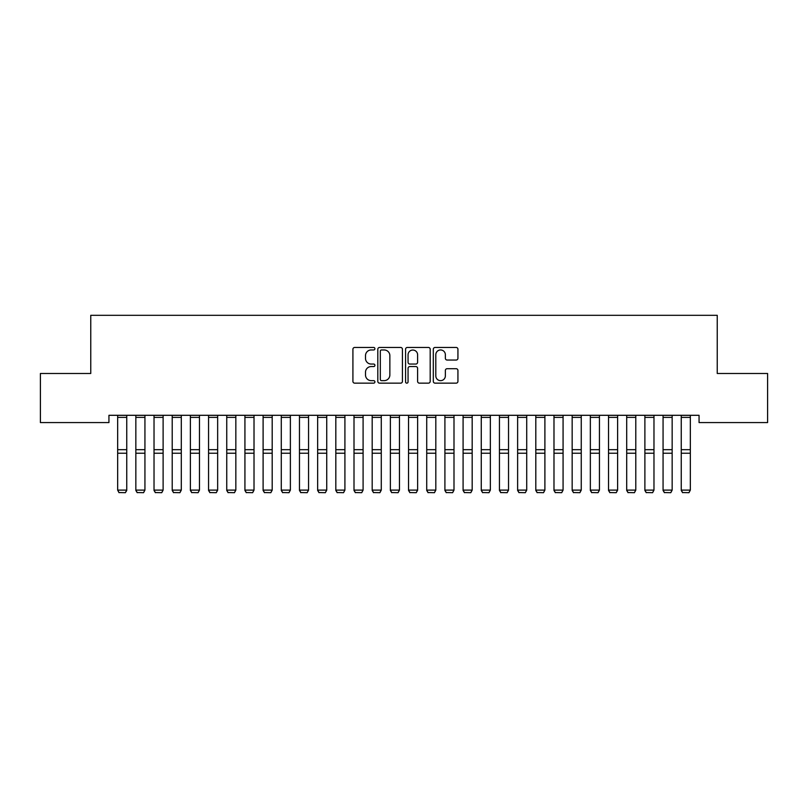 <?xml version="1.0" encoding="UTF-8"?>
<svg xmlns="http://www.w3.org/2000/svg" width="808" height="808" viewBox="0 0 808 808"><rect width="100%" height="100%" fill="white"/><g stroke="black" fill="none" stroke-linecap="round" stroke-linejoin="round"><path stroke-width="1.21" d="M374.912 348.713A1.252 1.252 0 0 0 373.66 347.46L354.702 347.46A1.788 1.788 0 0 0 352.914 349.248L352.914 381.366A1.788 1.788 0 0 0 354.702 383.154L373.66 383.154A1.252 1.252 0 0 0 374.912 381.901A1.252 1.252 0 0 0 373.66 380.649L371.205 380.649A5.707 5.707 0 0 1 365.499 374.942L365.499 372.266A5.707 5.707 0 0 1 371.205 366.559L373.66 366.559A1.252 1.252 0 0 0 374.912 365.307A1.252 1.252 0 0 0 373.66 364.055L371.205 364.055A5.707 5.707 0 0 1 365.499 358.348L365.499 355.671A5.707 5.707 0 0 1 371.205 349.955L373.66 349.955A1.252 1.252 0 0 0 374.912 348.713M456.156 360.045A1.788 1.788 0 0 0 457.934 358.257L457.934 349.248A1.788 1.788 0 0 0 456.156 347.46L435.098 347.46A1.788 1.788 0 0 0 433.31 349.248L433.31 381.366A1.788 1.788 0 0 0 435.098 383.154L456.156 383.154A1.788 1.788 0 0 0 457.934 381.366L457.934 370.478A1.788 1.788 0 0 0 456.156 368.701L447.137 368.701A1.788 1.788 0 0 0 445.359 370.478L445.359 375.882A4.777 4.777 0 0 1 440.582 380.649A4.777 4.777 0 0 1 435.805 375.882L435.805 354.732A4.777 4.777 0 0 1 440.582 349.955A4.777 4.777 0 0 1 445.359 354.732L445.359 358.257A1.788 1.788 0 0 0 447.137 360.045L456.156 360.045M699.061 415.302L108.939 415.302L108.939 422.574L40.4 422.574L40.4 373.488L90.759 373.488L90.759 315.312L717.241 315.312L717.241 373.488L767.6 373.488L767.6 422.574L699.061 422.574L699.061 415.302M402.435 349.248A1.788 1.788 0 0 0 400.657 347.46L379.598 347.46A1.788 1.788 0 0 0 377.811 349.248L377.811 381.366A1.788 1.788 0 0 0 379.598 383.154L400.657 383.154A1.788 1.788 0 0 0 402.435 381.366L402.435 349.248M407.343 347.46L428.402 347.46A1.788 1.788 0 0 1 430.189 349.248L430.189 381.366A1.788 1.788 0 0 1 428.402 383.154L419.392 383.154A1.788 1.788 0 0 1 417.605 381.366L417.605 368.337A1.788 1.788 0 0 0 415.827 366.559L409.848 366.559A1.788 1.788 0 0 0 408.06 368.337L408.06 381.901A1.252 1.252 0 0 1 406.808 383.154A1.252 1.252 0 0 1 405.566 381.901L405.566 349.248A1.788 1.788 0 0 1 407.343 347.46M381.558 349.955A1.252 1.252 0 0 0 380.316 351.207L380.316 379.406A1.252 1.252 0 0 0 381.558 380.649L384.143 380.649A5.707 5.707 0 0 0 389.86 374.942L389.86 355.671A5.707 5.707 0 0 0 384.143 349.955L381.558 349.955M417.605 354.823A4.777 4.777 0 0 0 412.837 350.046A4.777 4.777 0 0 0 408.06 354.823L408.06 362.267A1.788 1.788 0 0 0 409.848 364.055L415.827 364.055A1.788 1.788 0 0 0 417.605 362.267L417.605 354.823M126.755 417.382L117.665 417.382L117.665 415.332L126.755 415.332L126.755 490.426L125.392 492.688L119.028 492.567L125.392 492.688M119.028 492.688L117.665 490.113L126.755 490.113L125.392 492.567M117.665 417.382L117.665 490.113L119.028 492.567M135.845 490.426L137.208 492.688L135.845 490.113L144.935 490.113L143.572 492.688L137.208 492.567L143.572 492.688M154.025 490.426L155.388 492.688L154.025 490.113L163.115 490.113L161.752 492.688L155.388 492.567L161.752 492.688M144.935 417.382L135.845 417.382L135.845 415.332L144.935 415.332L144.935 490.113L143.572 492.567M135.845 417.382L135.845 490.113L137.208 492.567M163.115 417.382L154.025 417.382L154.025 415.332L163.115 415.332L163.115 490.113L161.752 492.567M154.025 417.382L154.025 490.113L155.388 492.567M172.205 490.426L173.569 492.688L172.205 490.113L181.295 490.113L179.931 492.688L173.569 492.567L179.931 492.688M190.385 490.426L191.749 492.688L190.385 490.113L199.475 490.113L198.112 492.688L191.749 492.567L198.112 492.688M181.295 417.382L172.205 417.382L172.205 415.332L181.295 415.332L181.295 490.113L179.931 492.567M172.205 417.382L172.205 490.113L173.569 492.567M199.475 417.382L190.385 417.382L190.385 415.332L199.475 415.332L199.475 490.113L198.112 492.567M190.385 417.382L190.385 490.113L191.749 492.567M208.565 490.426L209.928 492.688L208.565 490.113L217.655 490.113L216.292 492.688L209.928 492.567L216.292 492.688M217.655 417.382L208.565 417.382L208.565 415.332L217.655 415.332L217.655 490.113L216.292 492.567M208.565 417.382L208.565 490.113L209.928 492.567M226.745 490.426L228.108 492.688L226.745 490.113L235.835 490.113L234.472 492.688L228.108 492.567L234.472 492.688M235.835 417.382L226.745 417.382L226.745 415.332L235.835 415.332L235.835 490.113L234.472 492.567M226.745 417.382L226.745 490.113L228.108 492.567M244.925 490.426L246.288 492.688L244.925 490.113L254.015 490.113L252.651 492.688L246.288 492.567L252.651 492.688M263.105 490.426L264.469 492.688L263.105 490.113L272.195 490.113L270.832 492.688L264.469 492.567L270.832 492.688M281.285 490.426L282.649 492.688L281.285 490.113L290.375 490.113L289.011 492.688L282.649 492.567L289.011 492.688M299.465 490.426L300.829 492.688L299.465 490.113L308.555 490.113L307.191 492.688L300.829 492.567L307.191 492.688M317.645 490.426L319.009 492.688L317.645 490.113L326.735 490.113L325.371 492.688L319.009 492.567L325.371 492.688M335.825 490.426L337.189 492.688L335.825 490.113L344.915 490.113L343.551 492.688L337.189 492.567L343.551 492.688M354.005 490.426L355.369 492.688L354.005 490.113L363.095 490.113L361.731 492.688L355.369 492.567L361.731 492.688M372.185 490.426L373.549 492.688L372.185 490.113L381.275 490.113L379.911 492.688L373.549 492.567L379.911 492.688M390.365 490.426L391.729 492.688L390.365 490.113L399.455 490.113L398.091 492.688L391.729 492.567L398.091 492.688M254.015 417.382L244.925 417.382L244.925 415.332L254.015 415.332L254.015 490.113L252.651 492.567M244.925 417.382L244.925 490.113L246.288 492.567M272.195 417.382L263.105 417.382L263.105 415.332L272.195 415.332L272.195 490.113L270.832 492.567M263.105 417.382L263.105 490.113L264.469 492.567M290.375 417.382L281.285 417.382L281.285 415.332L290.375 415.332L290.375 490.113L289.011 492.567M281.285 417.382L281.285 490.113L282.649 492.567M308.555 417.382L299.465 417.382L299.465 415.332L308.555 415.332L308.555 490.113L307.191 492.567M299.465 417.382L299.465 490.113L300.829 492.567M326.735 417.382L317.645 417.382L317.645 415.332L326.735 415.332L326.735 490.113L325.371 492.567M317.645 417.382L317.645 490.113L319.009 492.567M344.915 417.382L335.825 417.382L335.825 415.332L344.915 415.332L344.915 490.113L343.551 492.567M335.825 417.382L335.825 490.113L337.189 492.567M363.095 417.382L354.005 417.382L354.005 415.332L363.095 415.332L363.095 490.113L361.731 492.567M354.005 417.382L354.005 490.113L355.369 492.567M381.275 417.382L372.185 417.382L372.185 415.332L381.275 415.332L381.275 490.113L379.911 492.567M372.185 417.382L372.185 490.113L373.549 492.567M399.455 417.382L390.365 417.382L390.365 415.332L399.455 415.332L399.455 490.113L398.091 492.567M390.365 417.382L390.365 490.113L391.729 492.567M408.545 490.426L409.909 492.688L408.545 490.113L417.635 490.113L416.272 492.688L409.909 492.567L416.272 492.688M417.635 417.382L408.545 417.382L408.545 415.332L417.635 415.332L417.635 490.113L416.272 492.567M408.545 417.382L408.545 490.113L409.909 492.567M426.725 490.426L428.089 492.688L426.725 490.113L435.815 490.113L434.451 492.688L428.089 492.567L434.451 492.688M435.815 417.382L426.725 417.382L426.725 415.332L435.815 415.332L435.815 490.113L434.451 492.567M426.725 417.382L426.725 490.113L428.089 492.567M444.905 490.426L446.269 492.688L444.905 490.113L453.995 490.113L452.631 492.688L446.269 492.567L452.631 492.688M453.995 417.382L444.905 417.382L444.905 415.332L453.995 415.332L453.995 490.113L452.631 492.567M444.905 417.382L444.905 490.113L446.269 492.567M463.085 490.426L464.449 492.688L463.085 490.113L472.175 490.113L470.811 492.688L464.449 492.567L470.811 492.688M472.175 417.382L463.085 417.382L463.085 415.332L472.175 415.332L472.175 490.113L470.811 492.567M463.085 417.382L463.085 490.113L464.449 492.567M481.265 490.426L482.629 492.688L481.265 490.113L490.355 490.113L488.991 492.688L482.629 492.567L488.991 492.688M490.355 417.382L481.265 417.382L481.265 415.332L490.355 415.332L490.355 490.113L488.991 492.567M481.265 417.382L481.265 490.113L482.629 492.567M499.445 490.426L500.809 492.688L499.445 490.113L508.535 490.113L507.171 492.688L500.809 492.567L507.171 492.688M508.535 417.382L499.445 417.382L499.445 415.332L508.535 415.332L508.535 490.113L507.171 492.567M499.445 417.382L499.445 490.113L500.809 492.567M517.625 490.426L518.989 492.688L517.625 490.113L526.715 490.113L525.351 492.688L518.989 492.567L525.351 492.688M526.715 417.382L517.625 417.382L517.625 415.332L526.715 415.332L526.715 490.113L525.351 492.567M517.625 417.382L517.625 490.113L518.989 492.567M535.805 490.426L537.168 492.688L535.805 490.113L544.895 490.113L543.531 492.688L537.168 492.567L543.531 492.688M544.895 417.382L535.805 417.382L535.805 415.332L544.895 415.332L544.895 490.113L543.531 492.567M535.805 417.382L535.805 490.113L537.168 492.567M553.985 490.426L555.349 492.688L553.985 490.113L563.075 490.113L561.712 492.688L555.349 492.567L561.712 492.688M563.075 417.382L553.985 417.382L553.985 415.332L563.075 415.332L563.075 490.113L561.712 492.567M553.985 417.382L553.985 490.113L555.349 492.567M572.165 490.426L573.529 492.688L572.165 490.113L581.255 490.113L579.891 492.688L573.529 492.567L579.891 492.688M581.255 417.382L572.165 417.382L572.165 415.332L581.255 415.332L581.255 490.113L579.891 492.567M572.165 417.382L572.165 490.113L573.529 492.567M590.345 490.426L591.709 492.688L590.345 490.113L599.435 490.113L598.072 492.688L591.709 492.567L598.072 492.688M599.435 417.382L590.345 417.382L590.345 415.332L599.435 415.332L599.435 490.113L598.072 492.567M590.345 417.382L590.345 490.113L591.709 492.567M608.525 490.426L609.889 492.688L608.525 490.113L617.615 490.113L616.251 492.688L609.889 492.567L616.251 492.688M617.615 417.382L608.525 417.382L608.525 415.332L617.615 415.332L617.615 490.113L616.251 492.567M608.525 417.382L608.525 490.113L609.889 492.567M626.705 490.426L628.068 492.688L626.705 490.113L635.795 490.113L634.432 492.688L628.068 492.567L634.432 492.688M635.795 417.382L626.705 417.382L626.705 415.332L635.795 415.332L635.795 490.113L634.432 492.567M626.705 417.382L626.705 490.113L628.068 492.567M644.885 490.426L646.249 492.688L644.885 490.113L653.975 490.113L652.611 492.688L646.249 492.567L652.611 492.688M653.975 417.382L644.885 417.382L644.885 415.332L653.975 415.332L653.975 490.113L652.611 492.567M644.885 417.382L644.885 490.113L646.249 492.567M663.065 490.426L664.428 492.688L663.065 490.113L672.155 490.113L670.791 492.688L664.428 492.567L670.791 492.688M672.155 417.382L663.065 417.382L663.065 415.332L672.155 415.332L672.155 490.113L670.791 492.567M663.065 417.382L663.065 490.113L664.428 492.567M681.245 490.426L682.609 492.688L681.245 490.113L690.335 490.113L688.971 492.688L682.609 492.567L688.971 492.688M690.335 417.382L681.245 417.382L681.245 415.332L690.335 415.332L690.335 490.113L688.971 492.567M681.245 417.382L681.245 490.113L682.609 492.567M126.755 449.672L117.665 449.672M126.755 453.227L117.665 453.227M144.935 449.672L135.845 449.672M144.935 453.227L135.845 453.227M163.115 449.672L154.025 449.672M163.115 453.227L154.025 453.227M181.295 449.672L172.205 449.672M181.295 453.227L172.205 453.227M199.475 449.672L190.385 449.672M199.475 453.227L190.385 453.227M217.655 449.672L208.565 449.672M217.655 453.227L208.565 453.227M235.835 449.672L226.745 449.672M235.835 453.227L226.745 453.227M254.015 449.672L244.925 449.672M254.015 453.227L244.925 453.227M272.195 449.672L263.105 449.672M272.195 453.227L263.105 453.227M290.375 449.672L281.285 449.672M290.375 453.227L281.285 453.227M308.555 449.672L299.465 449.672M308.555 453.227L299.465 453.227M326.735 449.672L317.645 449.672M326.735 453.227L317.645 453.227M344.915 449.672L335.825 449.672M344.915 453.227L335.825 453.227M363.095 449.672L354.005 449.672M363.095 453.227L354.005 453.227M381.275 449.672L372.185 449.672M381.275 453.227L372.185 453.227M399.455 449.672L390.365 449.672M399.455 453.227L390.365 453.227M417.635 449.672L408.545 449.672M417.635 453.227L408.545 453.227M435.815 449.672L426.725 449.672M435.815 453.227L426.725 453.227M453.995 449.672L444.905 449.672M453.995 453.227L444.905 453.227M472.175 449.672L463.085 449.672M472.175 453.227L463.085 453.227M490.355 449.672L481.265 449.672M490.355 453.227L481.265 453.227M508.535 449.672L499.445 449.672M508.535 453.227L499.445 453.227M526.715 449.672L517.625 449.672M526.715 453.227L517.625 453.227M544.895 449.672L535.805 449.672M544.895 453.227L535.805 453.227M563.075 449.672L553.985 449.672M563.075 453.227L553.985 453.227M581.255 449.672L572.165 449.672M581.255 453.227L572.165 453.227M599.435 449.672L590.345 449.672M599.435 453.227L590.345 453.227M617.615 449.672L608.525 449.672M617.615 453.227L608.525 453.227M635.795 449.672L626.705 449.672M635.795 453.227L626.705 453.227M653.975 449.672L644.885 449.672M653.975 453.227L644.885 453.227M672.155 449.672L663.065 449.672M672.155 453.227L663.065 453.227M690.335 449.672L681.245 449.672M690.335 453.227L681.245 453.227"/></g></svg>
